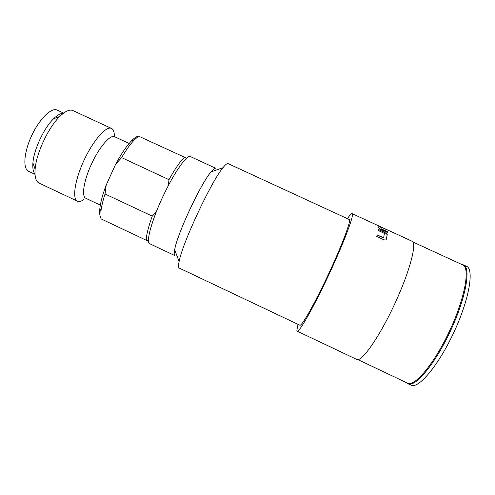 <?xml version="1.0" encoding="UTF-8"?>
<svg xmlns="http://www.w3.org/2000/svg" width="495" height="495" viewBox="0 0 495 495"><rect width="100%" height="100%" fill="white"/><g stroke="black" fill="none" stroke-linecap="round" stroke-linejoin="round"><path stroke-width="0.74" d="M357.891 359.605L407.484 383.13C414.464 387.239 434.208 363.899 449.627 330.815C465.121 297.767 470.355 267.647 462.732 264.924L412.873 241.968M114.617 136.731L114.562 136.7C110.286 134.43 99.569 146.668 91.724 163.536C83.822 180.366 81.304 196.441 85.79 198.266L100.33 205.116M57.247 110.131L57.173 110.094C51.505 107.18 39.532 118.732 31.742 135.5C23.878 152.225 22.696 168.826 28.561 171.301L35.015 174.339M63.329 113.324C60.644 113.237 57.401 115.044 53.602 118.751C43.968 127.951 33.796 149.719 32.911 163.01C32.509 168.306 33.202 171.951 34.997 173.949M114.376 136.063C114.351 132.054 113.435 129.535 111.641 128.502L111.48 128.422C106.307 125.65 93.475 139.98 84.162 159.996C74.782 179.982 72.016 199.015 77.461 201.211L78.569 201.514C80.066 201.644 81.848 200.976 83.915 199.51M111.48 128.422L72.92 110.571C69.659 109.154 65.272 111.121 59.759 116.48C48.417 127.382 36.209 153.5 35.126 169.191C34.551 176.857 35.85 181.486 39.031 183.082L77.461 201.211M461.885 264.534L463.493 264.912C471.184 267.659 465.956 297.94 450.376 331.167C434.876 364.425 415.002 387.863 407.967 383.724L406.643 382.728M347.44 218.666C349.575 215.461 351.054 213.772 351.865 213.599L352.112 213.63C354.606 213.995 344.359 241.585 328.996 274.434C313.651 307.29 299.06 332.85 297.173 331.167L296.845 330.382L298.046 324.349M352.112 213.63L412.019 241.213C417.297 242.853 409.73 271.885 394.249 304.932C378.824 338.011 361.406 362.433 356.765 359.438L297.173 331.167M379.523 226.277L380.24 226.605M378.118 230.441L384.417 233.405L383.6 237.761L377.184 234.915L376.775 236.505L383.371 239.549C385.011 240.193 386.013 240.1 386.372 239.271L387.195 234.314L384.733 232.353L378.26 229.371L378.118 230.441M377.945 225.683L378.421 227.737L380.927 229.501L387.368 232.471L387.344 231.648L381.107 228.727L380.692 226.976L386.546 229.507L377.945 225.683M174.655 249.783C177.055 234.333 200.772 183.589 211.087 171.833C213.345 169.08 214.91 167.904 215.777 168.294L190.396 156.569C186.881 154.452 174.036 172.675 162.805 196.756C151.532 220.82 145.79 242.364 149.669 243.701L174.952 255.649C174.092 255.234 173.993 253.285 174.655 249.783L179.128 261.515C178.305 265.462 178.342 267.653 179.24 268.08L299.865 325.215C301.585 326.694 314.74 303.614 328.476 274.193C342.237 244.778 351.506 219.879 349.272 219.514L228.065 163.616C227.162 163.202 225.454 164.575 222.954 167.743C211.217 181.585 182.216 243.633 179.128 261.515M463.493 264.912L466.538 266.316C474.371 269.125 469.279 299.481 453.698 332.72C438.193 365.991 418.17 389.367 410.992 385.16L407.967 383.724M138.736 136.032L134.374 139.844C130.408 144.002 126.151 149.917 121.591 157.602L168.981 179.66C175.249 168.455 180.421 160.968 184.511 157.206L138.173 135.97C136.317 136.552 134.083 138.185 131.46 140.883L134.374 139.844M121.591 157.602L115.607 164.321C121.164 153.964 126.454 146.149 131.46 140.883M148.451 240.799L146.402 240.304C146.143 235.75 148.092 227.7 152.256 216.154L156.241 211.947M152.256 216.154L105.051 193.984C102.824 200.846 101.444 206.669 100.912 211.445L101.048 218.877L146.402 240.304M100.838 217.713C99.718 216.043 99.384 212.986 99.842 208.544C100.541 202.269 102.663 194.43 106.196 185.031L105.051 193.984M106.196 185.031L115.607 164.321M168.374 185.501L168.981 179.66M184.511 157.206L186.491 158.221M387.313 232.44L387.344 231.648M387.288 231.765L381.292 228.857M381.113 228.74L380.692 226.976M386.49 229.624L380.24 226.599M380.179 226.716L378.013 225.788M383.328 237.885L377.159 235.032M386.317 239.376L387.226 234.556M387.164 234.667L384.733 232.353M384.671 232.471L378.248 229.507M114.562 136.7L129.145 143.463M57.173 110.094L63.645 113.095M32.911 163.01L35.126 169.191M53.602 118.751L59.759 116.48M211.087 171.833L222.954 167.743M99.842 208.544L100.912 211.445"/></g></svg>

